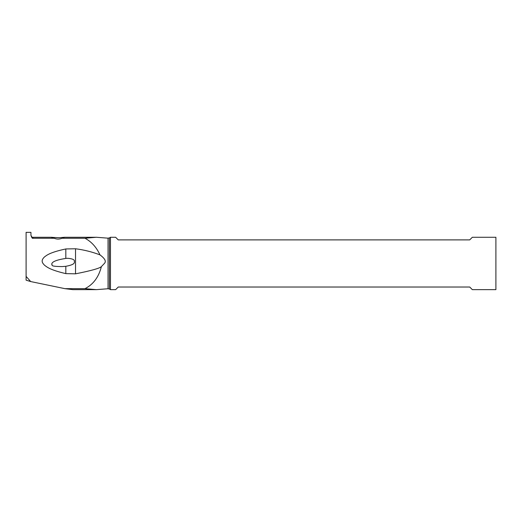 <?xml version="1.0" encoding="UTF-8"?>
<svg xmlns="http://www.w3.org/2000/svg" width="522" height="522" viewBox="0 0 522 522"><rect width="100%" height="100%" fill="white"/><g stroke="black" fill="none" stroke-linecap="round" stroke-linejoin="round"><path stroke-width="0.78" d="M64.956 288.666L72.897 289.645L96.381 289.645L108.041 288.744L108.041 238.169L96.381 237.269L84.969 238.254L62.007 238.254C59.384 239.35 56.8 239.35 54.255 238.254L33.036 238.254C32.364 238.665 31.666 237.66 30.942 235.246L30.942 232.355L26.1 232.355L26.1 276.386L30.7 281.567L64.956 288.666L84.969 288.666C93.242 284.503 98.717 277.156 101.385 266.625C99.545 268.36 90.926 270.761 75.527 273.828L65.824 273.626C49.923 269.9 46.784 266.938 44.533 265.222C42.765 263.447 41.988 262.044 42.204 261.026C42.034 260.034 42.726 258.729 44.285 257.118C46.471 255.441 49.362 252.485 65.824 248.955L75.527 248.766L75.527 273.828M101.385 266.625L104.374 263.46C106.462 261.457 104.994 258.599 99.983 254.873C96.426 247.187 91.422 241.647 84.969 238.254M99.983 254.873C92.087 251.878 83.931 249.842 75.527 248.766M54.255 238.254C50.895 237.38 50.608 237.112 53.388 237.445L59.273 237.699L64.611 237.275L62.007 238.254M51.482 237.288L53.388 237.445M96.381 289.645L84.969 288.666M30.7 281.567L26.1 280.177L26.1 276.386M110.475 237.275L110.475 289.645L115.636 289.645L118.253 287.022L469.715 287.022L472.332 289.645L495.9 289.645L495.9 237.275L472.332 237.275L469.715 239.892L118.253 239.892L115.636 237.275L110.475 237.275L109.379 237.908L109.379 289.005L110.475 289.645M66.235 258.397L67.867 258.299C72.812 258.742 74.959 259.878 74.313 261.705C75.037 263.603 72.212 265.137 65.824 266.305L62.203 266.579C48.135 266.461 53.348 264.83 51.685 264.308C52.154 264.028 50.079 260.837 65.824 258.429L65.824 248.955M65.824 273.626L65.824 266.305M51.698 237.275L33.036 237.275L33.036 238.254M26.446 277.162L26.1 277.051M64.611 237.275L96.381 237.275M108.041 288.744L109.379 289.005M109.379 237.908L108.041 238.169M33.036 237.275C32.377 237.686 31.679 236.988 30.942 235.181"/></g></svg>
